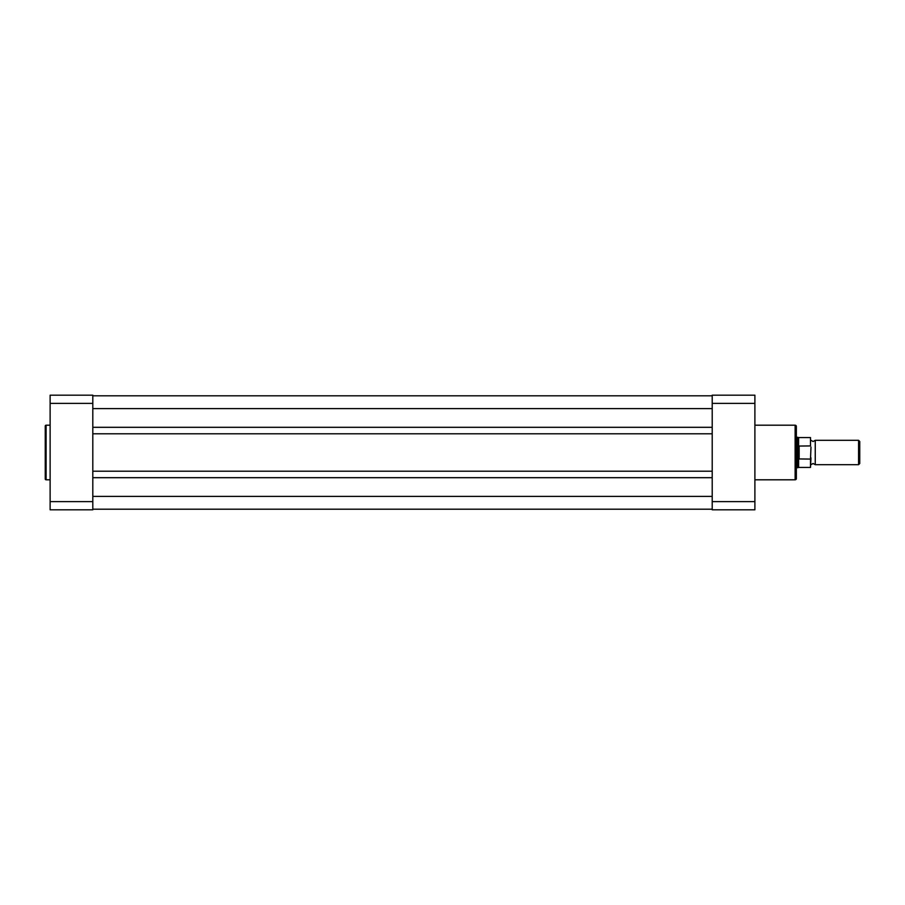 <?xml version="1.0" encoding="UTF-8"?>
<svg xmlns="http://www.w3.org/2000/svg" width="905" height="905" viewBox="0 0 905 905"><rect width="100%" height="100%" fill="white"/><g stroke="black" fill="none" stroke-linecap="round" stroke-linejoin="round"><path stroke-width="1.36" d="M92.808 427.318L712.212 427.318M92.808 395.802L712.212 395.802M92.808 509.198L712.212 509.198M92.808 477.682L712.212 477.682M92.808 471.211L712.212 471.211M92.808 433.789L712.212 433.789M45.25 478.96L45.25 426.04A0.848 0.848 0 0 1 46.098 425.192L46.098 479.808A0.848 0.848 0 0 1 45.25 478.96M50.126 425.192L46.098 425.192M50.126 479.808L46.098 479.808M92.808 509.809L92.808 501.619L50.126 501.619L50.126 509.809L92.808 509.809M50.126 403.381L92.808 403.381L92.808 395.191L50.126 395.191L50.126 501.619M92.808 403.381L92.808 501.619M796.343 436.278L796.343 437.262L797.565 437.262L797.565 452.5L798.787 446.052L810.495 445.927L810.495 437.568L810.495 445.927M798.629 458.45L798.629 467.433L810.495 467.433L810.495 459.073L798.787 458.948L797.565 452.5L797.565 467.738L796.343 467.738L796.343 468.722M796.343 426.402L796.343 478.598A1.222 1.222 0 0 1 795.122 479.808L795.122 425.192A1.222 1.222 0 0 1 796.343 426.402M754.894 479.808L795.122 479.808M754.894 425.192L795.122 425.192M712.212 395.191L712.212 403.381L754.894 403.381L754.894 395.191L712.212 395.191M754.894 501.619L712.212 501.619L712.212 509.809L754.894 509.809L754.894 403.381M712.212 501.619L712.212 403.381M810.982 440.305L813.109 441.527L815.247 440.305L815.247 464.695L813.109 463.473L810.982 464.695M858.562 440.305L859.75 441.493L859.75 463.507L858.562 464.695L858.562 440.305L815.247 440.305M810.495 459.073L810.982 447.127M810.982 457.873L810.495 467.433M798.787 458.948L798.787 446.052M799.149 459.073L799.149 445.927M810.495 437.568L798.629 437.568L798.629 446.55M92.808 408.608L712.212 408.608M92.808 496.393L712.212 496.393M798.629 437.568L797.565 437.262M798.629 467.433L797.565 467.738M815.247 464.695L858.562 464.695"/></g></svg>
